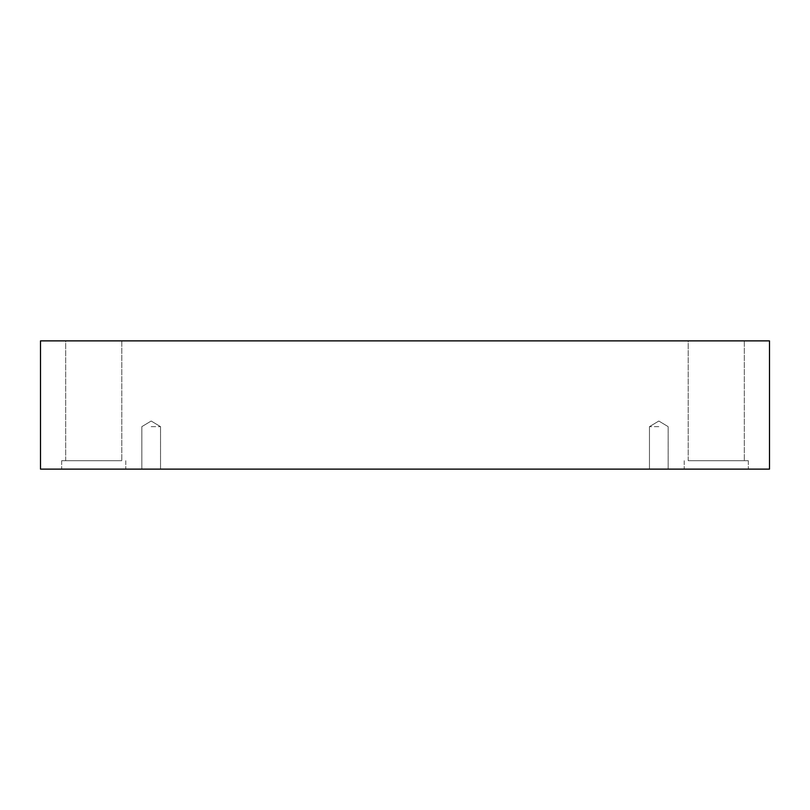 <?xml version="1.0" encoding="UTF-8"?>
<svg xmlns="http://www.w3.org/2000/svg" width="810" height="810" viewBox="0 0 810 810"><rect width="100%" height="100%" fill="white"/><g stroke="black" fill="none" stroke-linecap="round" stroke-linejoin="round"><path stroke-width="0.61" stroke-dasharray="4.05 3.04" d="M151.176 426.647L160.532 426.647L151.176 426.647M151.176 469.122L160.532 469.122L151.176 469.122M658.824 426.647L649.468 426.647L658.824 426.647M40.5 469.122L40.5 340.878L769.5 340.878L769.5 469.122L40.5 469.122M688.206 340.878L744.319 340.878L688.206 340.878L744.319 340.878L688.206 340.878L688.206 460.708L744.319 460.708L688.206 460.708L744.319 460.708L688.206 460.708L688.206 340.878M65.681 340.878L121.794 340.878L65.681 340.878L121.794 340.878L65.681 340.878L65.681 460.708L121.794 460.708L65.681 460.708L121.794 460.708L65.681 460.708L65.681 340.878M658.824 469.122L649.468 469.122L658.824 469.122M716.263 469.122L748.329 469.122L716.263 469.122M93.737 469.122L61.671 469.122L93.737 469.122M716.263 460.708L748.329 460.708L716.263 460.708M93.737 460.708L61.671 460.708L93.737 460.708M151.176 421.028L141.831 426.647L141.831 469.122L141.831 426.647L151.176 421.028L160.532 426.647L160.532 469.122L160.532 426.647L151.176 421.028M658.824 421.028L649.468 426.647L649.468 469.122L649.468 426.647L658.824 421.028L668.169 426.647L668.169 469.122L668.169 426.647L658.824 421.028M684.207 460.708L684.207 469.122L684.207 460.708M748.329 460.708L748.329 469.122L748.329 460.708M744.319 340.878L744.319 460.708L744.319 340.878M61.671 460.708L61.671 469.122L61.671 460.708M125.793 460.708L125.793 469.122L125.793 460.708M121.794 340.878L121.794 460.708L121.794 340.878"/><path stroke-width="1.21" d="M769.5 340.878L40.5 340.878L40.5 469.122L769.5 469.122L769.5 340.878"/></g></svg>
